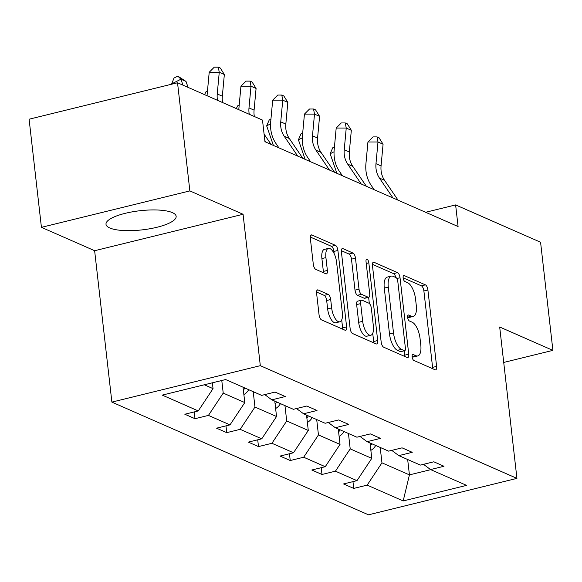 <?xml version="1.0" encoding="UTF-8"?>
<svg xmlns="http://www.w3.org/2000/svg" width="582" height="582" viewBox="0 0 582 582"><rect width="100%" height="100%" fill="white"/><g stroke="black" fill="none" stroke-linecap="round" stroke-linejoin="round"><path stroke-width="0.87" d="M412.129 356.868A3.106 1.273 76.2 0 0 413.867 360.454L435.089 369.774A4.445 1.811 76.2 0 0 435.663 369.839A4.445 1.811 76.2 0 0 436.602 366.405L427.901 289.982A4.445 1.811 76.2 0 0 425.413 284.86L404.192 275.541A3.106 1.273 76.2 0 0 403.792 275.49A3.106 1.273 76.2 0 0 403.137 277.898A3.106 1.273 76.2 0 0 404.868 281.484L407.618 282.692A14.215 5.805 76.2 0 1 415.555 299.083L416.283 305.448A14.215 5.805 76.2 0 1 413.278 316.448A14.215 5.805 76.2 0 1 411.438 316.23L408.695 315.022A3.106 1.273 76.2 0 0 408.288 314.978A3.106 1.273 76.2 0 0 407.633 317.379A3.106 1.273 76.2 0 0 409.372 320.966L412.114 322.173A14.215 5.805 76.2 0 1 420.058 338.564L420.779 344.937A14.215 5.805 76.2 0 1 417.774 355.929A14.215 5.805 76.2 0 1 415.934 355.711L413.191 354.511A3.106 1.273 76.2 0 0 412.791 354.46A3.106 1.273 76.2 0 0 412.129 356.868M109.78 227.977A35.298 9.632 173.5 0 0 149.763 228.777A35.298 9.632 173.5 0 0 176.142 216.3A35.298 9.632 173.5 0 0 172.367 212.619A35.298 9.632 173.5 0 0 132.383 211.826A35.298 9.632 173.5 0 0 106.004 224.296A35.298 9.632 173.5 0 0 109.78 227.977M318.121 289.96A4.445 1.811 76.2 0 0 317.546 289.894A4.445 1.811 76.2 0 0 316.608 293.328L319.052 314.775A4.445 1.811 76.2 0 0 321.533 319.896L345.104 330.249A4.445 1.811 76.2 0 0 345.679 330.314A4.445 1.811 76.2 0 0 346.617 326.88L337.909 250.456A4.445 1.811 76.2 0 0 335.428 245.335L311.857 234.983A4.445 1.811 76.2 0 0 311.283 234.91A4.445 1.811 76.2 0 0 310.344 238.351L313.298 264.25A4.445 1.811 76.2 0 0 315.779 269.371L325.862 273.802A4.445 1.811 76.2 0 0 326.437 273.867A4.445 1.811 76.2 0 0 327.375 270.434L325.913 257.593A11.88 4.852 76.2 0 1 328.423 248.398A11.88 4.852 76.2 0 1 336.6 262.286L342.332 312.592A11.88 4.852 76.2 0 1 339.823 321.788A11.88 4.852 76.2 0 1 331.645 307.9L330.692 299.519A4.445 1.811 76.2 0 0 328.212 294.39L318.121 289.96L317.066 290.222M243.072 214.278L189.856 190.903L177.532 82.768L29.1 119.208L41.424 227.344L94.633 250.718L111.882 402.104L260.314 365.671L243.072 214.278L94.633 250.718M503.721 362.44L552.9 350.371L499.683 326.997L516.932 478.382L260.314 365.671M552.9 350.371L540.576 242.236L455.619 204.915L425.617 212.285M177.532 82.768L262.497 120.088L264.956 141.717L458.085 226.543L455.619 204.915M381.174 342.056A4.445 1.811 76.2 0 0 383.654 347.178L407.225 357.537A4.445 1.811 76.2 0 0 407.8 357.603A4.445 1.811 76.2 0 0 408.739 354.169L400.03 277.745A4.445 1.811 76.2 0 0 397.55 272.623L373.979 262.271A4.445 1.811 76.2 0 0 373.404 262.198A4.445 1.811 76.2 0 0 372.465 265.639L381.174 342.056M376.168 343.889L352.597 333.537A4.445 1.811 76.2 0 1 350.117 328.415L341.408 251.991A4.445 1.811 76.2 0 1 342.347 248.558A4.445 1.811 76.2 0 1 342.922 248.623L353.005 253.054A4.445 1.811 76.2 0 1 355.486 258.175L359.021 289.174A4.445 1.811 76.2 0 0 361.502 294.296L368.195 297.235A4.445 1.811 76.2 0 0 368.77 297.3A4.445 1.811 76.2 0 0 369.708 293.866L366.027 261.602A3.106 1.273 76.2 0 1 366.689 259.194A3.106 1.273 76.2 0 1 368.828 262.824L377.682 340.521A4.445 1.811 76.2 0 1 376.743 343.962A4.445 1.811 76.2 0 1 376.168 343.889M189.856 190.903L41.424 227.344M225.627 379.551L261.645 395.374L275.09 392.072L285.26 396.538L271.823 399.841L293.393 409.313L306.83 406.018L317.008 410.485L303.571 413.787L325.142 423.26L338.579 419.964L348.756 424.431L335.319 427.726L356.89 437.206L370.327 433.903L380.504 438.377L367.06 441.673L388.631 451.145L402.075 447.849L412.245 452.316L398.808 455.619L420.379 465.091L433.816 461.795L443.993 466.262L430.556 469.565L466.575 485.381L403.188 500.942L367.169 485.119L353.732 488.422L343.555 483.948L356.992 480.652L335.421 471.18L321.984 474.476L311.807 470.009L325.251 466.706L303.68 457.234L290.236 460.529L280.066 456.062L293.503 452.767L271.932 443.288L258.488 446.59L248.318 442.116L261.755 438.821L240.184 429.341L226.747 432.644L216.569 428.177L230.006 424.875L208.436 415.403L194.999 418.698L184.821 414.231L198.266 410.928L162.247 395.113L225.627 379.551M111.882 402.104L368.501 514.823L516.932 478.382M243.036 387.197L244.789 402.569L223.219 393.097L221.778 380.497M223.219 393.097L208.436 415.403M244.789 402.569L230.006 424.875M264.766 394.603L271.823 399.841M274.784 401.144L276.537 416.516L254.967 407.044L253.214 391.664M254.967 407.044L240.184 429.341M276.537 416.516L261.755 438.821M296.514 408.549L303.571 413.787M306.532 415.082L308.278 430.462L286.708 420.982L284.962 405.61M286.708 420.982L271.932 443.288M308.278 430.462L293.503 452.767M328.255 422.496L335.319 427.726M338.273 429.029L340.026 444.408L318.456 434.929L316.703 419.557M318.456 434.929L303.68 457.234M340.026 444.408L325.251 466.706M360.003 436.442L367.06 441.673M370.021 442.975L371.774 458.347L350.204 448.875L348.451 433.495M350.204 448.875L335.421 471.18M371.774 458.347L356.992 480.652M391.751 450.381L398.808 455.619M407.669 459.511L409.422 474.883L381.952 462.821L380.199 447.442M381.952 462.821L367.169 485.119M403.188 500.942L409.422 474.883L430.753 469.652M204.297 384.789L213.041 388.631L212.379 382.803M423.5 464.327L430.556 469.565M213.041 388.631L198.266 410.928M352.961 481.641L353.732 488.422M321.213 467.695L321.984 474.476M289.465 453.756L290.236 460.529M257.717 439.81L258.488 446.59M225.976 425.864L226.747 432.644M194.228 411.925L194.999 418.698M412.121 356.781A14.215 5.805 76.2 0 0 413.766 356.919L417.774 355.929M407.626 317.292A14.215 5.805 76.2 0 0 409.27 317.43L413.278 316.448M432.644 368.697A4.445 1.811 76.2 0 0 432.593 367.388L423.885 290.971A4.445 1.811 76.2 0 0 421.404 285.842L403.122 277.818M395.804 277.498A4.445 1.811 76.2 0 0 393.541 273.605L372.415 264.33M404.781 356.46A4.445 1.811 76.2 0 0 404.73 355.151L404.235 350.8M404.352 350.626A3.106 1.273 76.2 0 0 404.752 350.67A3.106 1.273 76.2 0 0 405.414 348.269L397.768 281.186A3.106 1.273 76.2 0 0 396.029 277.599L393.134 276.326A14.215 5.805 76.2 0 0 391.293 276.108A14.215 5.805 76.2 0 0 388.289 287.108L393.512 332.962A14.215 5.805 76.2 0 0 401.456 349.353L404.352 350.626L400.343 351.608A3.106 1.273 76.2 0 0 400.743 351.659L404.752 350.67M391.293 276.108L387.285 277.097A14.215 5.805 76.2 0 0 384.28 288.09L388.289 287.108M400.343 351.608L397.441 350.335A14.215 5.805 76.2 0 1 389.503 333.944L384.28 288.09M341.358 250.682L348.996 254.043L353.005 253.054M368.77 297.3L364.754 298.29A4.445 1.811 76.2 0 1 364.179 298.217L357.486 295.278A4.445 1.811 76.2 0 1 355.005 290.156L351.477 259.165A4.445 1.811 76.2 0 0 348.996 254.043M368.632 297.337L369.337 303.484M372.735 333.333L373.666 341.51L377.682 340.521M362.681 321.329A11.88 4.852 76.2 0 0 370.858 335.217A11.88 4.852 76.2 0 0 373.368 326.029L371.352 308.3A4.445 1.811 76.2 0 0 368.872 303.178L362.179 300.239A4.445 1.811 76.2 0 0 361.604 300.174A4.445 1.811 76.2 0 0 360.665 303.608L362.681 321.329L358.672 322.319A11.88 4.852 76.2 0 0 366.849 336.207L370.858 335.217M361.604 300.174L357.588 301.156A4.445 1.811 76.2 0 0 356.65 304.59L360.665 303.608M358.672 322.319L356.65 304.59M373.717 342.813A4.445 1.811 76.2 0 0 373.666 341.51M339.823 321.788L335.814 322.77A11.88 4.852 76.2 0 1 327.637 308.889L326.677 300.501A4.445 1.811 76.2 0 0 324.196 295.38L316.557 292.026M328.423 248.398L324.414 249.38A11.88 4.852 76.2 0 0 321.904 258.575L325.913 257.593M323.417 272.725A4.445 1.811 76.2 0 0 323.366 271.416L321.904 258.575M334.148 253.621L333.901 251.439A4.445 1.811 76.2 0 0 331.42 246.317L310.293 237.041M342.653 329.172A4.445 1.811 76.2 0 0 342.609 327.862L341.699 319.904M370.865 450.352A11.989 10.447 -66.3 0 0 375.696 445.47M370.356 445.877A11.989 10.447 -66.3 0 0 371.833 443.768M336.876 173.305A22.625 19.708 -66.3 0 0 336.869 173.283L330.161 153.735L332.751 147.77L334.439 146.919M334.046 151.771L330.161 153.735M392.988 197.953L379.457 178.085A22.625 19.708 113.7 0 1 375.979 163.68L377.987 141.993L367.933 141.993L365.925 163.68A33.938 29.566 -66.3 0 0 371.149 185.28L374.139 189.674M398.081 200.186L384.549 180.318A22.625 19.708 113.7 0 1 381.065 165.914L383.072 144.234L377.987 141.993L377.034 136.901L379.071 137.796L383.072 144.234M367.933 141.993L373.011 136.901L377.034 136.901M339.117 436.405A11.989 10.447 -66.3 0 0 343.955 431.524M338.608 431.931A11.989 10.447 -66.3 0 0 340.084 429.822M305.128 159.359A22.625 19.708 -66.3 0 0 305.121 159.337L298.413 139.796L301.01 133.824L302.698 132.972M302.305 137.825L298.413 139.796M307.369 422.467A11.989 10.447 -66.3 0 0 312.207 417.578M306.86 417.985A11.989 10.447 -66.3 0 0 308.336 415.883M273.38 145.413A22.625 19.708 -66.3 0 0 273.373 145.391L266.665 125.85L269.262 119.877L270.95 119.026M270.557 123.886L266.665 125.85M361.247 184.007L347.716 164.139A22.625 19.708 113.7 0 1 344.231 149.734L346.239 128.055L336.192 128.047L334.184 149.734A33.938 29.566 -66.3 0 0 339.401 171.341L342.391 175.728M366.333 186.247L352.801 166.372A22.625 19.708 113.7 0 1 349.324 151.975L351.332 130.288L346.239 128.055L345.286 122.955L347.323 123.85L351.332 130.288M336.192 128.047L341.263 122.955L345.286 122.955M329.499 170.068L315.968 150.192A22.625 19.708 113.7 0 1 312.49 135.795L314.498 114.108L304.444 114.108L302.436 135.788A33.938 29.566 -66.3 0 0 307.652 157.395L310.643 161.781M334.585 172.301L321.053 152.426A22.625 19.708 113.7 0 1 317.576 138.029L319.583 116.342L314.498 114.108L313.538 109.009L315.575 109.903L319.583 116.342M304.444 114.108L309.522 109.009L313.538 109.009M275.621 408.52A11.989 10.447 -66.3 0 0 280.459 403.632M275.111 404.046A11.989 10.447 -66.3 0 0 276.596 401.936M236.35 108.608L237.514 105.939L239.202 105.08M297.751 156.121L284.22 136.253A22.625 19.708 113.7 0 1 280.742 121.849L282.75 100.162L272.696 100.162L270.688 121.849A33.938 29.566 -66.3 0 0 275.912 143.448L278.902 147.843M302.836 158.355L289.305 138.487A22.625 19.708 113.7 0 1 285.827 124.082L287.835 102.396L282.75 100.162L281.797 95.07L283.827 95.957L287.835 102.396M272.696 100.162L277.774 95.062L281.797 95.07M243.88 394.574A11.989 10.447 -66.3 0 0 248.71 389.693M243.371 390.1A11.989 10.447 -66.3 0 0 244.847 387.99M204.609 94.662L205.766 91.992L207.454 91.141M249.249 114.276A22.625 19.708 113.7 0 1 248.994 107.903L251.002 86.223L240.948 86.216L238.94 107.903A33.938 29.566 -66.3 0 0 238.824 109.692M254.341 116.509A22.625 19.708 113.7 0 1 254.079 110.136L256.087 88.457L251.002 86.223L250.049 81.124L252.086 82.018L256.087 88.457M240.948 86.216L246.026 81.124L250.049 81.124M271.096 144.409L264.097 134.136M266.003 142.175L264.81 140.422M171.508 84.252L174.025 78.046L177.823 76.126L186.022 81.451L188.059 87.395M186.022 81.451L180.937 79.21L182.974 85.161M177.823 76.126L180.937 79.21L171.428 84.019M217.508 100.33A22.625 19.708 113.7 0 1 217.246 93.957L219.254 72.277L209.207 72.27L207.199 93.957A33.938 29.566 -66.3 0 0 207.076 95.746M222.593 102.563A22.625 19.708 113.7 0 1 222.339 96.197L224.346 74.511L219.254 72.277L218.301 67.177L220.338 68.072L224.346 74.511M209.207 72.27L214.278 67.177L218.301 67.177M412.107 356.657L415.934 355.711M407.953 315.204L408.695 315.022M407.611 317.168L411.438 316.23M403.457 275.723L404.192 275.541M421.404 285.842L425.413 284.86M423.885 290.971L427.901 289.982M432.593 367.388L436.602 366.405M412.456 354.685L413.191 354.511M372.924 262.526L373.979 262.271M393.541 273.605L397.55 272.623M396.909 278.509L400.03 277.745M404.73 355.151L408.739 354.169M389.503 333.944L393.512 332.962M397.441 350.335L401.456 349.353M341.867 248.885L342.922 248.623M351.477 259.165L355.486 258.175M355.005 290.156L359.021 289.174M357.486 295.278L361.502 294.296M364.179 298.217L368.195 297.235M366.245 263.464L368.828 262.824M324.196 295.38L328.212 294.39M326.677 300.501L330.692 299.519M327.637 308.889L331.645 307.9M323.366 271.416L327.375 270.434M310.803 235.237L311.857 234.983M331.42 246.317L335.428 245.335M333.901 251.439L337.909 250.456M342.609 327.862L346.617 326.88M379.457 178.085L384.549 180.318M375.979 163.68L381.065 165.914M347.716 164.139L352.801 166.372M344.231 149.734L349.324 151.975M315.968 150.192L321.053 152.426M312.49 135.795L317.576 138.029M284.22 136.253L289.305 138.487M280.742 121.849L285.827 124.082M248.994 107.903L254.079 110.136M217.246 93.957L222.339 96.197"/></g></svg>
